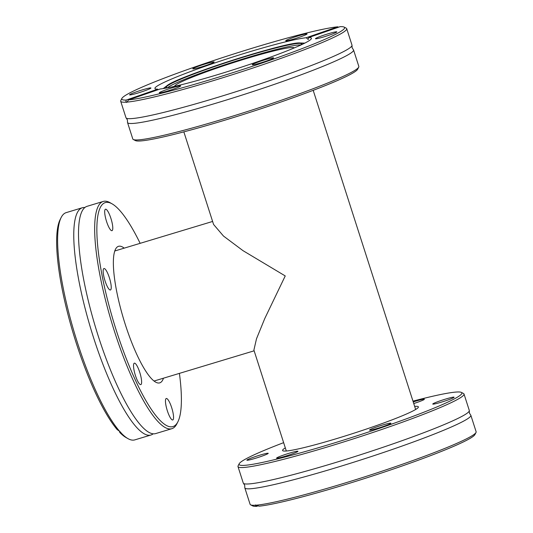 <?xml version="1.0" encoding="UTF-8"?>
<svg xmlns="http://www.w3.org/2000/svg" width="533" height="533" viewBox="0 0 533 533"><rect width="100%" height="100%" fill="white"/><g stroke="black" fill="none" stroke-linecap="round" stroke-linejoin="round"><path stroke-width="0.8" d="M153.178 433.809A118.692 26.883 -106.8 0 1 152.831 434.069A118.692 26.883 -106.8 0 1 150.952 435.008A118.692 26.883 -106.8 0 1 92.249 333.511A118.692 26.883 -106.8 0 1 80.463 208.683A118.692 26.883 -106.8 0 1 82.342 207.743A118.692 26.883 -106.8 0 1 84.854 207.517M469.306 410.87L469.426 413.088L470.626 414.96A118.692 8.888 162.2 0 1 470.846 415.294A118.692 8.888 162.2 0 1 405.273 444.915A118.692 8.888 162.2 0 1 282.557 482.558A118.692 8.888 162.2 0 1 244.82 487.862A118.692 8.888 162.2 0 1 244.807 487.462L244.694 485.243L243.494 483.371A118.692 8.888 -17.8 0 0 281.011 477.735A118.692 8.888 -17.8 0 0 401.496 440.884A118.692 8.888 -17.8 0 0 469.306 410.87A118.692 8.888 -17.8 0 0 469.293 410.47L464.016 394.02A118.692 8.888 162.2 0 1 398.444 423.635A118.692 8.888 162.2 0 1 275.728 461.285A118.692 8.888 162.2 0 1 237.991 466.588A118.692 8.888 162.2 0 1 238.104 465.849L239.204 463.73A116.993 8.761 162.2 0 1 283.629 442.663M121.904 98.398A116.993 8.761 -17.8 0 0 126.214 100.064L157.728 89.151A82.189 6.156 -17.8 0 1 154.936 88.485A82.189 6.156 -17.8 0 1 156.555 86.493A82.189 6.156 -17.8 0 1 226.811 58.95A82.189 6.156 -17.8 0 1 306.222 37.73L337.729 26.817A116.993 8.761 -17.8 0 0 224.933 56.818A116.993 8.761 -17.8 0 0 124.096 96.293A116.993 8.761 -17.8 0 0 121.904 98.398L120.811 100.517A118.692 8.888 -17.8 0 0 120.691 101.257L125.975 117.706A118.692 8.888 -17.8 0 0 126.201 118.04A118.692 8.888 -17.8 0 0 231.209 93.215A118.692 8.888 -17.8 0 0 349.668 48.01A118.692 8.888 -17.8 0 0 352.013 45.538A118.692 8.888 -17.8 0 0 352 45.138L346.716 28.689A118.692 8.888 -17.8 0 0 346.197 28.156L344.071 27.07A116.993 8.761 -17.8 0 0 340.161 26.65L308.647 37.563A82.189 6.156 -17.8 0 1 311.439 38.236A82.189 6.156 -17.8 0 1 309.826 40.222A82.189 6.156 -17.8 0 1 239.564 67.764A82.189 6.156 -17.8 0 1 160.16 88.984L128.646 99.898A116.993 8.761 -17.8 0 0 258.192 64.346A116.993 8.761 -17.8 0 0 344.071 27.07M105.321 209.309A11.206 2.538 -106.8 0 1 105.501 209.222A11.206 2.538 -106.8 0 1 111.044 218.803A11.206 2.538 -106.8 0 1 112.157 230.589A11.206 2.538 -106.8 0 1 111.977 230.682A11.206 2.538 -106.8 0 1 106.433 221.095A11.206 2.538 -106.8 0 1 105.321 209.309M103.775 268.619A11.206 2.538 -106.8 0 1 103.955 268.532A11.206 2.538 -106.8 0 1 109.492 278.113A11.206 2.538 -106.8 0 1 110.611 289.899A11.206 2.538 -106.8 0 1 110.431 289.985A11.206 2.538 -106.8 0 1 104.888 280.405A11.206 2.538 -106.8 0 1 103.775 268.619M134.163 363.253A11.206 2.538 -106.8 0 1 134.336 363.166A11.206 2.538 -106.8 0 1 139.879 372.754A11.206 2.538 -106.8 0 1 140.992 384.54A11.206 2.538 -106.8 0 1 140.812 384.626A11.206 2.538 -106.8 0 1 135.275 375.045A11.206 2.538 -106.8 0 1 134.163 363.253M166.096 398.584A11.206 2.538 -106.8 0 1 166.269 398.497A11.206 2.538 -106.8 0 1 171.813 408.085A11.206 2.538 -106.8 0 1 172.925 419.871A11.206 2.538 -106.8 0 1 172.752 419.957A11.206 2.538 -106.8 0 1 167.209 410.37A11.206 2.538 -106.8 0 1 166.096 398.584M179.408 373.38A116.993 26.497 -106.8 0 1 177.909 421.743A116.993 26.497 -106.8 0 1 174.791 425.674A116.993 26.497 -106.8 0 1 116.434 330.84A116.993 26.497 -106.8 0 1 103.462 203.506A116.993 26.497 -106.8 0 1 112.137 203.873A116.993 26.497 -106.8 0 1 140.146 243.328M177.909 421.743L176.889 423.775A118.692 26.883 -106.8 0 1 173.725 427.759A118.692 26.883 -106.8 0 1 171.846 428.699A118.692 26.883 -106.8 0 1 113.149 327.202A118.692 26.883 -106.8 0 1 101.357 202.373A118.692 26.883 -106.8 0 1 103.235 201.441A118.692 26.883 -106.8 0 1 110.158 202.747L112.137 203.873M103.235 201.441L87.079 206.318A118.692 26.883 73.2 0 0 85.207 207.25A118.692 26.883 73.2 0 0 83.948 208.376A118.692 26.883 73.2 0 0 95.654 327.715A118.692 26.883 73.2 0 0 151.938 433.589A118.692 26.883 73.2 0 0 155.689 433.576L171.846 428.699M124.209 248.145A71.315 16.15 73.2 0 0 118.513 246.313A71.315 16.15 73.2 0 0 117.387 246.872A71.315 16.15 73.2 0 0 124.469 321.879A71.315 16.15 73.2 0 0 159.74 382.867A71.315 16.15 73.2 0 0 160.866 382.301A71.315 16.15 73.2 0 0 163.471 378.19M150.952 435.008L134.796 439.885A118.692 26.883 -106.8 0 1 127.873 438.572A118.692 26.883 -106.8 0 1 120.898 432.729L119.745 432.436L119.525 431.27M61.142 217.544L60.122 219.576A116.993 26.497 -106.8 0 0 69.57 320.546A116.993 26.497 -106.8 0 0 117.133 429.545L119.725 431.43A118.692 26.883 -106.8 0 1 71.029 321.079A118.692 26.883 -106.8 0 1 61.142 217.544A118.692 26.883 -106.8 0 1 64.306 213.56A118.692 26.883 -106.8 0 1 66.185 212.627L82.342 207.743M119.725 431.43L120.891 432.49M476.009 432.483L474.916 434.602A116.993 8.761 162.2 0 1 406.559 464.436A116.993 8.761 162.2 0 1 289.432 500.181A116.993 8.761 162.2 0 1 259.091 506.183L256.313 505.164A118.692 8.888 162.2 0 0 287.84 499.015A118.692 8.888 162.2 0 0 406.666 462.744A118.692 8.888 162.2 0 0 476.009 432.483A118.692 8.888 162.2 0 0 476.129 431.743L470.846 415.294M285.315 447.907A71.315 5.343 -17.8 0 0 282.577 450.492A71.315 5.343 -17.8 0 0 305.256 447.307A71.315 5.343 -17.8 0 0 378.99 424.688A71.315 5.343 -17.8 0 0 418.392 406.892A71.315 5.343 -17.8 0 0 414.661 406.379M412.975 401.136A116.993 8.761 162.2 0 1 424.681 398.151A116.993 8.761 162.2 0 1 461.365 392.401L463.49 393.487A118.692 8.888 162.2 0 1 464.016 394.02M237.991 466.588L243.268 483.038A118.692 8.888 -17.8 0 0 243.494 483.371M461.365 392.401A116.993 8.761 162.2 0 1 401.016 420.77A116.993 8.761 162.2 0 1 276.287 459.233A116.993 8.761 162.2 0 1 239.204 463.73M413.235 401.942A11.206 0.839 162.2 0 1 420.804 399.75A11.206 0.839 162.2 0 1 424.368 399.244A11.206 0.839 162.2 0 1 413.748 403.541M436.32 403.554A11.206 0.839 162.2 0 1 432.756 404.054A11.206 0.839 162.2 0 1 438.945 401.262A11.206 0.839 162.2 0 1 450.532 397.705A11.206 0.839 162.2 0 1 454.096 397.205A11.206 0.839 162.2 0 1 447.907 400.003A11.206 0.839 162.2 0 1 436.32 403.554M373.107 429.571A11.206 0.839 162.2 0 1 369.542 430.078A11.206 0.839 162.2 0 1 375.738 427.279A11.206 0.839 162.2 0 1 387.324 423.722A11.206 0.839 162.2 0 1 390.882 423.222A11.206 0.839 162.2 0 1 384.693 426.02A11.206 0.839 162.2 0 1 373.107 429.571M280.165 457.634A11.206 0.839 162.2 0 1 276.6 458.133A11.206 0.839 162.2 0 1 282.79 455.335A11.206 0.839 162.2 0 1 294.376 451.784A11.206 0.839 162.2 0 1 297.94 451.284A11.206 0.839 162.2 0 1 291.751 454.083A11.206 0.839 162.2 0 1 280.165 457.634M250.437 459.679A11.206 0.839 162.2 0 1 246.872 460.179A11.206 0.839 162.2 0 1 253.062 457.381A11.206 0.839 162.2 0 1 264.648 453.823A11.206 0.839 162.2 0 1 268.212 453.323A11.206 0.839 162.2 0 1 262.023 456.121A11.206 0.839 162.2 0 1 250.437 459.679M286.314 451.005L253.901 350.068L256.486 338.821L264.794 318.481L285.235 275.934L243.021 250.67L223.487 236.052L213.573 224.46L183.845 131.864M252.469 64.473A11.206 0.839 -17.8 0 0 252.249 64.74A11.206 0.839 -17.8 0 0 261.956 62.501A11.206 0.839 -17.8 0 0 273.369 58.164A11.206 0.839 -17.8 0 0 273.589 57.89A11.206 0.839 -17.8 0 0 263.882 60.129A11.206 0.839 -17.8 0 0 252.469 64.473M159.527 92.529A11.206 0.839 -17.8 0 0 159.307 92.802A11.206 0.839 -17.8 0 0 169.014 90.563A11.206 0.839 -17.8 0 0 180.427 86.219A11.206 0.839 -17.8 0 0 180.647 85.953A11.206 0.839 -17.8 0 0 170.94 88.192A11.206 0.839 -17.8 0 0 159.527 92.529M129.799 94.574A11.206 0.839 -17.8 0 0 129.572 94.847A11.206 0.839 -17.8 0 0 139.28 92.602A11.206 0.839 -17.8 0 0 150.699 88.265A11.206 0.839 -17.8 0 0 150.919 87.992A11.206 0.839 -17.8 0 0 141.212 90.23A11.206 0.839 -17.8 0 0 129.799 94.574M193.006 68.557A11.206 0.839 -17.8 0 0 192.786 68.824A11.206 0.839 -17.8 0 0 202.493 66.585A11.206 0.839 -17.8 0 0 213.906 62.248A11.206 0.839 -17.8 0 0 214.126 61.975A11.206 0.839 -17.8 0 0 204.425 64.213A11.206 0.839 -17.8 0 0 193.006 68.557M285.954 40.495A11.206 0.839 -17.8 0 0 285.728 40.768A11.206 0.839 -17.8 0 0 295.435 38.529A11.206 0.839 -17.8 0 0 306.855 34.185A11.206 0.839 -17.8 0 0 307.075 33.912A11.206 0.839 -17.8 0 0 297.367 36.157A11.206 0.839 -17.8 0 0 285.954 40.495M315.683 38.456A11.206 0.839 -17.8 0 0 315.463 38.722A11.206 0.839 -17.8 0 0 325.17 36.484A11.206 0.839 -17.8 0 0 336.583 32.147A11.206 0.839 -17.8 0 0 336.803 31.873A11.206 0.839 -17.8 0 0 327.095 34.112A11.206 0.839 -17.8 0 0 315.683 38.456M300.845 44.999A70.969 5.317 -17.8 0 0 235.033 61.455A70.969 5.317 -17.8 0 0 168.255 87.205A70.969 5.317 -17.8 0 0 167.495 87.812M127.527 122.53L132.804 138.98A118.692 8.888 -17.8 0 0 133.33 139.513L135.455 140.599A116.993 8.761 -17.8 0 0 240.443 115.375A116.993 8.761 -17.8 0 0 355.431 71.375A116.993 8.761 -17.8 0 0 357.616 69.27L358.716 67.151A118.692 8.888 -17.8 0 0 358.829 66.412L353.552 49.962A118.692 8.888 162.2 0 1 351.214 52.834A118.692 8.888 162.2 0 1 230.323 98.805A118.692 8.888 162.2 0 1 127.527 122.53A118.692 8.888 162.2 0 1 127.514 122.13L127.4 119.912L126.201 118.04M133.33 139.513A118.692 8.888 -17.8 0 0 239.837 113.929A118.692 8.888 -17.8 0 0 356.497 69.283A118.692 8.888 -17.8 0 0 358.716 67.151M352.013 45.538L352.126 47.757L353.326 49.629A118.692 8.888 162.2 0 1 353.552 49.962M128.646 99.898L126.907 102.109A118.692 8.888 -17.8 0 0 240.989 71.962A118.692 8.888 -17.8 0 0 344.385 31.554A118.692 8.888 -17.8 0 0 346.716 28.689M174.591 86.339A62.827 4.704 162.2 0 1 175.85 84.914A62.827 4.704 162.2 0 1 239.244 60.769A62.827 4.704 162.2 0 1 294.209 47.937M120.691 101.257A118.692 8.888 -17.8 0 0 125.815 102.183L126.214 100.064M337.729 26.817L338.628 27.183M125.815 102.183L126.907 102.109L126.568 102.449M306.222 37.73L308.261 39.529L308.647 37.563M258.192 505.817L256.659 506.35L255.22 505.244L255.54 504.911M256.659 506.35A116.993 8.761 162.2 0 1 252.755 505.93L250.623 504.844A118.692 8.888 162.2 0 0 255.22 505.244L256.313 505.164M250.623 504.844A118.692 8.888 162.2 0 1 250.104 504.311L244.82 487.862M127.873 438.572L125.895 437.446A116.993 26.497 -106.8 0 1 119.745 432.436M300.379 45.352L301.658 44.006A71.109 5.323 -17.8 0 0 240.29 58.117A71.109 5.323 -17.8 0 0 167.635 85.733A71.109 5.323 -17.8 0 0 166.249 87.485L167.582 87.818M301.092 44.905A71.562 5.363 -17.8 0 0 300.192 42.98A71.562 5.363 -17.8 0 0 232.941 60.102A71.562 5.363 -17.8 0 0 167.129 85.586A71.562 5.363 -17.8 0 0 166.849 85.793A71.562 5.363 -17.8 0 0 167.235 87.885M415.653 409.477L313.191 90.337M114.782 250.99L212.607 221.455M304.803 43.12L300.192 42.98C287.853 41.161 177.582 76.479 167.135 85.58L163.178 88.585M154.044 381.035L254.141 350.814"/></g></svg>
